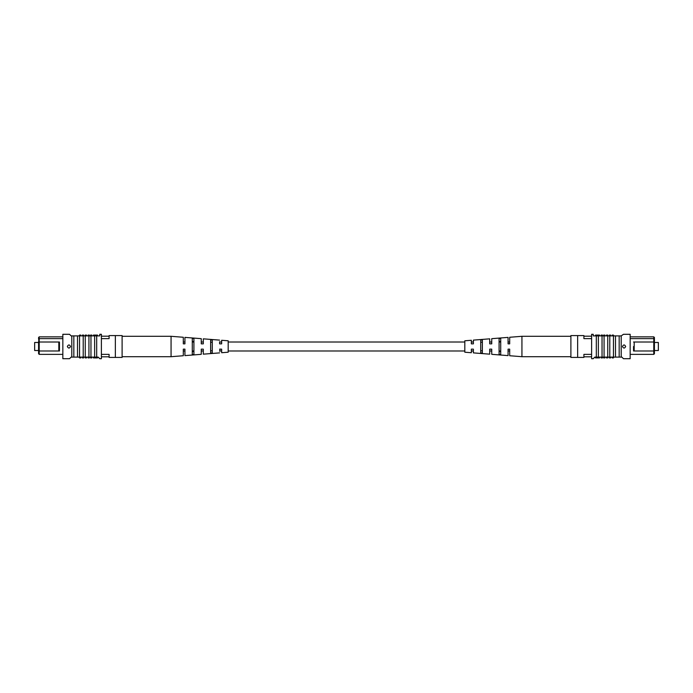 <?xml version="1.0" encoding="UTF-8"?>
<svg xmlns="http://www.w3.org/2000/svg" width="693" height="693" viewBox="0 0 693 693"><rect width="100%" height="100%" fill="white"/><g stroke="black" fill="none" stroke-linecap="round" stroke-linejoin="round"><path stroke-width="1.04" d="M202.772 349.151L201.256 349.151L201.256 354.331L184.936 355.613L184.936 349.151L183.307 349.151L183.307 355.734L171.067 356.696L122.107 356.696M183.307 340.445L183.307 337.266L171.067 336.304L122.107 336.304M219.612 351.29L220.028 349.151M210.637 350.831L212.275 350.762M192.282 351.568L193.91 351.507M219.612 341.71L219.612 343.849L221.656 343.849L221.656 340.272L228.188 340.791L228.188 352.209L221.656 352.728L221.656 349.151L219.612 349.151M221.656 351.212L221.656 352.728M219.612 352.884L203.3 354.166L203.3 349.151M203.3 351.853L203.3 354.166M201.256 354.331L201.256 351.931M184.936 352.494L184.936 355.613M183.307 355.734L183.307 352.555M201.256 341.069L201.256 338.669L184.936 337.387L184.936 340.506M219.612 340.116L203.3 338.834L203.3 341.147M221.656 340.272L221.656 341.788M201.256 338.669L201.256 343.849L203.3 343.849L203.3 338.834M183.307 337.266L183.307 343.849L184.936 343.849L184.936 337.387M171.067 336.304L171.067 356.696M212.275 340.081L210.637 339.942L210.637 353.058L212.275 352.919L212.275 340.081M193.91 338.539L192.282 338.401L192.282 354.599L193.91 354.461L193.91 338.539M193.91 341.493L192.282 341.432M212.275 342.238L210.637 342.169M202.772 343.849L203.3 343.849M509.693 352.555L509.693 355.734L521.933 356.696L521.933 336.304L570.893 336.304M521.933 356.696L570.893 356.696M471.344 341.788L471.344 340.272L464.812 340.791L464.812 352.209L471.344 352.728L471.344 349.151L471.872 349.151M491.744 351.931L491.744 354.331L508.064 355.613L508.064 349.151L508.593 349.151M473.388 351.29L473.388 352.884L489.7 354.166L489.7 349.151L490.228 349.151M500.718 351.568L499.09 351.507M482.363 350.831L480.725 350.762M480.725 352.919L480.725 340.081L482.363 339.942L482.363 353.058L480.725 352.919M499.09 354.461L499.09 338.539L500.718 338.401L500.718 354.599L499.09 354.461M471.344 349.151L473.388 349.151L473.388 352.884M489.7 349.151L491.744 349.151L491.744 354.331M508.064 349.151L509.693 349.151L509.693 355.734M471.344 340.272L471.344 343.849L473.388 343.849L473.388 340.116L489.7 338.834L489.7 343.849L491.744 343.849L491.744 338.669L508.064 337.387L508.064 343.849L509.693 343.849L509.693 337.266L521.933 336.304M473.388 340.116L473.388 341.71M489.7 341.147L489.7 338.834M491.744 338.669L491.744 341.069M508.064 340.506L508.064 337.387M509.693 337.266L509.693 340.445M508.064 355.613L508.064 352.494M489.7 354.166L489.7 351.853M471.344 352.728L471.344 351.212M480.725 342.238L482.363 342.169M499.09 341.493L500.718 341.432M489.7 343.849L490.228 343.849M94.638 357.103L98.172 357.103L99.783 358.705L101.386 358.705L101.386 334.295L99.783 334.295L99.783 335.897L73.83 335.897L73.83 357.103L94.638 357.103L94.638 335.897M122.107 357.423L122.107 335.577L115.359 335.577L115.359 357.423L122.107 357.423M70.547 346.5C69.473 348.57 68.399 348.57 67.334 346.5C68.408 344.43 69.473 344.43 70.547 346.5M59.459 350.996L58.818 350.996L58.818 342.004L39.224 342.004L59.459 342.004L58.818 342.004L59.459 342.004L59.459 350.996L39.224 350.996L39.224 354.374L38.583 353.725L38.583 350.996L39.224 350.996L38.583 350.996L38.583 342.004L39.224 342.004L39.224 350.996M62.838 354.374L39.224 354.374M73.83 335.897L71.145 335.897L69.534 334.295L62.838 334.295L62.838 358.705L69.534 358.705L71.145 357.103L73.83 357.103M77.503 357.103L77.503 335.897M71.795 335.897L71.795 357.103M96.682 357.103L96.682 335.897M90.965 357.103L90.965 335.897M88.929 357.103L88.929 335.897M85.256 357.103L85.256 335.897M83.212 357.103L83.212 335.897M80.786 357.103L80.786 357.917L79.565 357.917L79.548 335.897L79.565 335.083L80.786 335.083L80.786 335.897M115.359 335.577L109.096 335.577L109.096 338.626L101.386 338.626M62.838 338.626L39.224 338.626L38.583 339.275L38.583 337.508L39.224 336.859L38.583 342.004M39.224 336.859L62.838 336.859M39.224 338.626L39.224 342.004M101.386 354.374L109.096 354.374L109.096 357.423L115.359 357.423M101.386 336.183L109.096 336.183M77.807 335.897L72.367 335.897M83.645 335.897L83.645 335.083L82.415 335.083L82.415 335.897M86.495 335.897L86.495 335.083L85.274 335.083L85.274 335.897M89.354 335.897L89.354 335.083L88.132 335.083L88.132 335.897M91.805 335.897L91.805 335.083L90.575 335.083L90.575 335.897M93.434 335.897L93.434 335.083L97.514 335.083L97.514 335.897M38.583 350.519L34.65 350.519L34.65 342.481L38.583 342.481M101.386 356.817L109.096 356.817M83.645 357.103L83.645 357.917L82.415 357.917L82.415 357.103M85.274 357.103L85.274 357.917L86.495 357.917L86.495 357.103M88.132 357.103L88.132 357.917L89.354 357.917L89.354 357.103M91.805 357.103L91.805 357.917L90.575 357.917L90.575 357.103M93.434 357.103L93.434 357.917L97.514 357.917L97.514 357.103M72.367 357.103L77.807 357.103M577.641 335.577L570.893 335.577L570.893 357.423L577.641 357.423L577.641 335.577L583.904 335.577L583.904 338.626L591.614 338.626M577.641 357.423L583.904 357.423L583.904 354.374L591.614 354.374M625.666 346.5C624.592 348.57 623.527 348.57 622.453 346.5C623.527 344.43 624.601 344.43 625.666 346.5M654.417 346.5L654.417 350.996L653.776 350.996L653.776 342.004L654.417 342.004L654.417 346.5M653.776 350.996L654.417 350.996L654.417 353.725L653.776 354.374L653.776 350.996L633.541 350.996L633.541 346.5M621.205 335.897L613.452 335.897L613.452 357.103L621.855 357.103L623.466 358.705L630.162 358.705L630.162 334.295L623.466 334.295L621.205 335.897L621.205 357.103M612.214 335.897L612.214 335.083L613.435 335.083L613.435 335.897L609.788 335.897L609.788 357.103L613.452 357.103L613.435 357.917L612.214 357.917L612.214 357.103M609.788 335.897L607.744 335.897L607.744 357.103L609.788 357.103M607.744 335.897L604.071 335.897L604.071 357.103L607.744 357.103M604.071 335.897L602.035 335.897L602.035 357.103L604.071 357.103M602.035 335.897L598.362 335.897L598.362 357.103L602.035 357.103M598.362 335.897L596.318 335.897L596.318 357.103L598.362 357.103M596.318 357.103L594.828 357.103L593.217 358.705L591.614 358.705L591.614 334.295L593.217 334.295L593.217 335.897L596.318 335.897M619.17 335.897L619.17 357.103M615.497 335.897L615.497 357.103M654.417 342.004L654.417 337.508L653.776 336.859L653.776 338.626L654.417 339.275L653.776 338.626L653.776 342.004L633.541 342.004L634.182 342.004L634.182 350.996M630.162 336.859L653.776 336.859M630.162 354.374L653.776 354.374M630.162 338.626L653.776 338.626M583.904 336.183L591.614 336.183M620.633 335.897L615.193 335.897M609.355 335.897L609.355 335.083L610.585 335.083L610.585 335.897M606.505 335.897L606.505 335.083L607.726 335.083L607.726 335.897M603.646 335.897L603.646 335.083L604.868 335.083L604.868 335.897M601.195 335.897L601.195 335.083L602.425 335.083L602.425 335.897M595.486 335.897L595.486 335.083L599.566 335.083L599.566 335.897M654.417 342.481L658.35 342.481L658.35 350.519L654.417 350.519M583.904 356.817L591.614 356.817M609.355 357.103L609.355 357.917L610.585 357.917L610.585 357.103M607.726 357.103L607.726 357.917L606.505 357.917L606.505 357.103M604.868 357.103L604.868 357.917L603.646 357.917L603.646 357.103M601.195 357.103L601.195 357.917L602.425 357.917L602.425 357.103M599.566 357.103L599.566 357.917L595.486 357.917L595.486 357.103M615.193 357.103L620.633 357.103M509.693 342.013L508.064 342.013M500.718 342.013L499.09 342.013M491.744 342.013L489.7 342.013M473.388 342.013L471.344 342.013M464.812 342.013L228.188 342.013M221.656 342.013L219.612 342.013M203.3 342.013L201.256 342.013M193.91 342.013L192.282 342.013M184.936 342.013L183.307 342.013M509.693 350.987L508.064 350.987M500.718 350.987L499.09 350.987M491.744 350.987L489.7 350.987M473.388 350.987L471.344 350.987M464.812 350.987L228.188 350.987M221.656 350.987L219.612 350.987M203.3 350.987L201.256 350.987M193.91 350.987L192.282 350.987M184.936 350.987L183.307 350.987"/></g></svg>
